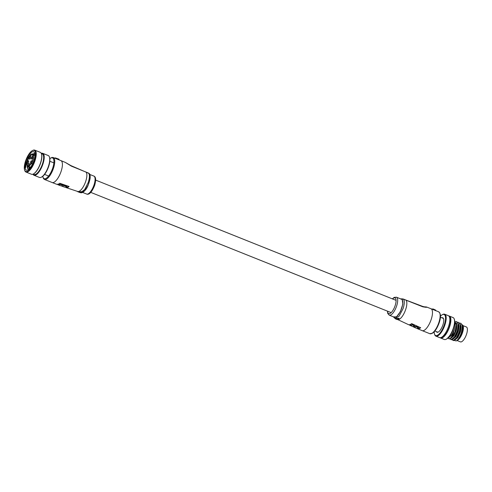 <?xml version="1.0" encoding="UTF-8"?>
<svg xmlns="http://www.w3.org/2000/svg" width="492" height="492" viewBox="0 0 492 492"><rect width="100%" height="100%" fill="white"/><g stroke="black" fill="none" stroke-linecap="round" stroke-linejoin="round"><path stroke-width="0.74" d="M58.038 184.297L58.394 184.432A11.248 4.047 -68.2 0 0 58.991 184.525A11.248 4.047 -68.2 0 0 60.491 183.983L66.857 186.21L66.795 186.64A11.433 4.114 -68.2 0 1 64.673 187.138L62.33 186.345A11.568 4.164 -68.2 0 0 63.24 186.388L61.764 185.871A11.636 4.188 -68.2 0 1 60.836 185.816L58.234 184.869A11.722 4.219 -68.2 0 0 60.411 184.408L66.795 186.64M65.965 187.065L66.322 187.181A10.861 3.905 -68.2 0 0 66.838 187.249A10.861 3.905 -68.2 0 0 68.757 186.394M52.14 182.52L44.471 179.451A11.802 4.244 111.8 0 0 53.425 168.362A11.802 4.244 111.8 0 0 53.241 157.538L60.91 160.607A11.802 4.244 -68.2 0 1 61.094 171.431A11.802 4.244 -68.2 0 1 52.798 182.63A11.802 4.244 -68.2 0 1 52.14 182.52L56.752 184.315A11.759 4.231 -68.2 0 0 57.38 184.42A11.759 4.231 -68.2 0 0 59.747 183.252L69.089 186.499A11.334 4.077 -68.2 0 1 66.715 187.704A11.334 4.077 -68.2 0 1 66.18 187.63L77.619 191.45A10.621 3.819 -68.2 0 0 78.216 191.548A10.621 3.819 -68.2 0 0 85.682 181.468A10.621 3.819 -68.2 0 0 86.038 172.089L71.383 166.148L65.362 162.434L70.928 165.613A3.542 1.507 112.5 0 1 71.383 166.148M65.504 187.188A11.334 4.077 -68.2 0 0 66.18 187.63M58.671 159.715L58.794 159.353L54.999 158.049L58.905 159.174L58.671 159.715M78.954 192.046L80.411 192.624A10.812 3.887 -68.2 0 0 80.54 192.618L79.083 192.034A10.812 3.887 111.8 0 1 78.954 192.046L79.015 191.868A10.621 3.819 -68.2 0 0 79.144 191.855L79.317 191.929M80.073 192.028L80.885 192.55L80.073 192.028M79.815 191.991L81.248 192.427A10.812 3.887 -68.2 0 0 81.395 192.36L79.403 191.978A10.812 3.887 111.8 0 1 79.292 192.003L79.353 191.825A10.621 3.819 -68.2 0 0 79.458 191.8L80.965 191.978M59.022 159.476L58.905 159.174A11.802 4.244 -68.2 0 0 58.843 159.15L58.794 159.353M80.301 191.702L82.102 191.929A10.812 3.887 -68.2 0 0 82.262 191.812M81.149 191.579L81.192 192.114M81.561 191.745L81.309 192.009L81.721 191.868M79.655 192.071L79.692 191.702M79.292 192.003L80.75 192.587A10.812 3.887 -68.2 0 0 80.885 192.55M79.815 192.495L78.935 192.151M78.695 192.071L80.098 192.606A10.812 3.887 -68.2 0 0 80.214 192.618L79.378 192.212M79.36 192.28L78.548 191.886M78.572 192.034L77.705 191.48M78.855 192.144L77.644 191.659A10.812 3.887 111.8 0 1 77.539 191.609L77.595 191.437M60.491 183.983L60.411 184.408M57.828 184.057L57.644 184.488A11.722 4.219 -68.2 0 0 58.234 184.869M61.887 185.509L61.709 185.939A11.568 4.164 -68.2 0 0 62.33 186.345M26.876 163.399L27.743 166.29A1.888 0.676 -68.2 0 0 28.542 166.265L31.39 163.27A6.371 2.294 -68.2 0 0 32.41 160.853A6.371 2.294 -68.2 0 0 31.955 154.943A6.371 2.294 -68.2 0 0 27.478 160.995A6.371 2.294 -68.2 0 0 26.876 163.399L26.955 163.633M29.188 164.783A1.414 0.51 -68.2 0 0 29.169 163.479A1.414 0.51 -68.2 0 0 28.093 164.814A1.414 0.51 -68.2 0 0 28.112 166.112A1.414 0.51 -68.2 0 0 29.188 164.783M28.567 162.151A1.414 0.51 -68.2 0 0 28.548 160.847A1.414 0.51 -68.2 0 0 27.472 162.182A1.414 0.51 -68.2 0 0 27.491 163.479A1.414 0.51 -68.2 0 0 28.567 162.151M30.609 157.803A1.414 0.51 -68.2 0 0 30.584 156.499A1.414 0.51 -68.2 0 0 29.508 157.834A1.414 0.51 -68.2 0 0 29.532 159.131A1.414 0.51 -68.2 0 0 30.609 157.803M32.49 157.748A1.414 0.51 -68.2 0 0 32.466 156.45A1.414 0.51 -68.2 0 0 31.39 157.778A1.414 0.51 -68.2 0 0 31.414 159.076A1.414 0.51 -68.2 0 0 32.49 157.748M31.611 162.059A1.414 0.51 -68.2 0 0 31.586 160.761A1.414 0.51 -68.2 0 0 30.516 162.089A1.414 0.51 -68.2 0 0 30.535 163.393A1.414 0.51 -68.2 0 0 31.611 162.059M32.546 163.867L31.617 163.498L28.733 166.536A2.122 0.763 111.8 0 1 28.056 166.85A2.122 0.763 111.8 0 1 27.835 166.56L27.743 166.29M31.39 163.27L31.617 163.498A6.611 2.38 111.8 0 0 32.706 160.933A6.611 2.38 111.8 0 0 32.607 154.869C30.928 154.58 29.212 156.622 27.454 161.001L26.839 163.467M32.982 174.18A11.568 4.164 -68.2 0 0 40.787 168.387A11.568 4.164 -68.2 0 0 41.291 153.418M41.266 153.375A11.802 4.244 111.8 0 1 42.712 153.32A11.802 4.244 111.8 0 1 41.045 168.553A11.802 4.244 111.8 0 1 33.942 175.232A11.802 4.244 111.8 0 1 32.933 174.199M41.488 153.935A11.568 4.164 111.8 0 1 41.531 154.07A11.568 4.164 111.8 0 1 38.739 167.563A11.568 4.164 111.8 0 1 33.604 173.879A11.568 4.164 111.8 0 1 33.474 173.947M25.965 172.04L31.488 174.254A11.802 4.244 -68.2 0 0 33.345 174.014A11.802 4.244 -68.2 0 0 38.591 167.569A11.802 4.244 -68.2 0 0 41.439 153.793A11.802 4.244 -68.2 0 0 40.258 152.342L34.741 150.128A11.802 4.244 111.8 0 1 33.069 165.361A11.802 4.244 111.8 0 1 25.965 172.04A11.802 4.244 111.8 0 1 24.784 170.589L24.6 170.041A11.328 4.077 -68.2 0 0 32.552 165.023A11.328 4.077 -68.2 0 0 35.602 153.965A11.328 4.077 -68.2 0 0 32.367 150.632A11.328 4.077 -68.2 0 0 27.337 156.819A11.328 4.077 -68.2 0 0 24.6 170.041M49.415 156.985L49.6 157.532A11.328 4.077 111.8 0 1 46.863 170.755A11.328 4.077 111.8 0 1 41.832 176.942L41.322 177.206A11.802 4.244 -68.2 0 0 46.562 170.761A11.802 4.244 -68.2 0 0 49.415 156.985A11.802 4.244 -68.2 0 0 48.234 155.534L42.712 153.32M32.367 150.632L32.878 150.368A11.802 4.244 111.8 0 1 34.741 150.128M41.34 153.535L42.244 153.898A11.095 3.991 111.8 0 1 40.676 168.215A11.095 3.991 111.8 0 1 33.997 174.494L33.093 174.131M28.733 169.303L27.7 168.621L27.491 165.669M32.226 164.512A9.914 3.567 111.8 0 1 27.823 169.924A9.914 3.567 111.8 0 1 24.994 167.009A9.914 3.567 111.8 0 1 27.663 157.335A9.914 3.567 111.8 0 1 34.618 152.944A9.914 3.567 111.8 0 1 32.226 164.512M27.263 161.61L25.393 168.172L28.241 157.711L30.682 154.273L34.772 153.529M27.331 165.152A8.259 2.97 -68.2 0 0 27.7 168.621M29.483 168.584L29.44 167.409M28.831 167.163L29.053 169.02M32.902 154.986L34.858 154.101M34.846 153.99L32.238 154.789M34.895 155.158L34.342 155.564M33.942 175.232L39.458 177.446A11.802 4.244 -68.2 0 0 41.322 177.206M26.845 163.522L27.718 166.437L30.221 167.717A11.802 4.244 -68.2 0 0 30.209 167.729M25.344 167.446L25.682 164.519L28.327 157.655L30.805 154.15M27.411 167.514L27.595 166.019M29.452 168.332L29.545 167.446M420.396 327.604A11.285 4.059 111.8 0 1 418.464 328.447A11.285 4.059 111.8 0 1 417.806 328.33L417.437 328.176M413.667 326.356L414.498 326.731A11.162 4.016 111.8 0 0 415.998 326.184L418.52 327.291L418.421 327.709A11.722 4.219 111.8 0 1 416.171 328.146L409.941 325.335A11.433 4.114 111.8 0 1 409.461 324.984L409.682 324.572M409.75 324.726L410.143 324.911A10.959 3.942 111.8 0 0 410.838 325.052A10.959 3.942 111.8 0 0 412.339 324.499L414.565 325.538L414.461 325.95A11.568 4.164 111.8 0 1 412.585 326.497L414.024 327.149A11.636 4.188 111.8 0 0 415.9 326.596L418.421 327.709M426.035 306.947C427.339 307.469 426.263 307.42 422.794 306.805L406.011 300.163A10.621 3.819 111.8 0 1 405.66 309.548A10.621 3.819 111.8 0 1 398.901 319.474M424.092 306.793L426.515 306.99L430.974 308.73A11.802 4.244 111.8 0 1 431.158 319.56A11.802 4.244 111.8 0 1 422.862 330.759A11.802 4.244 111.8 0 1 422.204 330.642L429.873 333.711A11.802 4.244 -68.2 0 0 438.827 322.629A11.802 4.244 -68.2 0 0 438.643 311.799C440.918 313.613 441.09 317.285 439.159 322.82C437.4 327.77 435.223 331.221 432.628 333.164L429.873 333.711M397.597 319.523L408.514 324.659A11.334 4.077 111.8 0 0 409.239 324.806A11.334 4.077 111.8 0 0 411.613 323.601L420.672 327.721A11.759 4.231 111.8 0 1 418.311 328.89A11.759 4.231 111.8 0 1 417.622 328.767A11.759 4.231 111.8 0 1 416.97 328.262M401.712 308.121A9.68 3.481 -68.2 0 0 401.564 299.247L396.447 297.199A9.68 3.481 111.8 0 1 396.601 306.079A9.68 3.481 111.8 0 1 389.258 315.169L394.369 317.217A9.68 3.481 -68.2 0 0 401.712 308.121M430.974 308.73L433.022 309.548A11.802 4.244 111.8 0 1 433.065 309.566L438.643 311.799M397.007 318.459L398.858 318.262L399.295 319.13M397.007 318.472L398.631 318.582L398.877 319.425L399.467 318.933M396.57 318.761L397.641 319.326L396.214 318.865A10.812 3.887 111.8 0 1 396.078 318.884L398.723 319.628A10.812 3.887 -68.2 0 0 398.864 319.572L396.712 318.705A10.812 3.887 111.8 0 1 396.57 318.761L396.626 318.582A10.621 3.819 -68.2 0 0 396.773 318.527L396.964 318.601M397.358 318.558L398.692 319.296M396.078 318.884L396.14 318.711A10.621 3.819 -68.2 0 0 396.269 318.687L397.038 319.197M395.752 318.902L397.21 319.486A10.812 3.887 -68.2 0 0 397.333 319.486L395.876 318.902A10.812 3.887 111.8 0 1 395.752 318.902L395.814 318.724A10.621 3.819 -68.2 0 0 395.937 318.724L396.109 318.798M396.743 319.388L396.927 319.443A10.812 3.887 -68.2 0 0 397.019 319.462L395.562 318.877A10.812 3.887 111.8 0 1 395.445 318.853L395.507 318.675A10.621 3.819 -68.2 0 0 395.623 318.705L395.796 318.773M393.489 316.86L396.515 316.891L400.445 311.522L402.831 304.105L402.185 299.259L401.017 299.154M422.351 306.325A3.542 1.033 111.1 0 1 422.511 306.344L424.141 306.805M405.642 300.009A3.542 1.273 111.8 0 1 405.838 300.04L422.511 306.344A3.542 1.033 111.1 0 1 422.794 306.805M433.065 309.566L433.175 309.24A11.568 4.164 -68.2 0 0 432.05 309.161M433.44 309.726L433.409 309.081A11.802 4.244 111.8 0 1 433.47 309.105L435.783 310.397L433.47 309.105M395.445 318.853L396.552 319.308L395.217 318.57M396.318 319.203L395.986 319.074M397.554 319.413L397.88 319.732M399.135 319.08L398.686 319.314M399.233 319.314L398.858 318.262M398.791 318.453L396.946 318.65M414.498 326.731A11.162 4.016 111.8 0 1 414.196 326.713L414.024 327.149M413.52 326.405L414.196 326.713M415.998 326.184L415.9 326.596M412.339 324.499L412.228 324.904L414.461 325.95M412.228 324.904A11.433 4.114 111.8 0 1 409.941 325.335M463.015 325.624L466.373 326.971A8.026 2.89 111.8 0 1 466.502 334.332A8.026 2.89 111.8 0 1 460.407 341.872L457.062 340.532M441.865 317.795A7.792 2.804 111.8 0 1 443.55 318.736A7.792 2.804 111.8 0 1 442.898 324.923A7.792 2.804 111.8 0 1 438.212 332.082A7.792 2.804 111.8 0 1 436.342 331.602M443.599 318.877A7.552 2.718 -68.2 0 0 442.892 318.078A7.552 2.718 -68.2 0 0 442.4 318.01M454.239 319.025L454.423 319.572A11.328 4.077 111.8 0 1 453.47 328.564A11.328 4.077 111.8 0 1 446.656 338.982L446.146 339.246A11.802 4.244 -68.2 0 0 453.243 328.398A11.802 4.244 -68.2 0 0 454.239 319.025A11.802 4.244 -68.2 0 0 453.058 317.568L449.374 316.098A11.802 4.244 111.8 0 1 449.559 326.922A11.802 4.244 111.8 0 1 440.604 338.01A11.802 4.244 111.8 0 1 440.131 337.715M440.604 338.01L444.282 339.486A11.802 4.244 -68.2 0 0 446.146 339.246M434.221 331.768A11.328 4.077 -68.2 0 0 434.534 334.129A11.328 4.077 -68.2 0 0 438.901 334.222A11.328 4.077 -68.2 0 0 444.27 324.88A11.328 4.077 -68.2 0 0 442.302 314.72A11.328 4.077 -68.2 0 0 440.445 316.208M442.302 314.72L442.812 314.456A11.802 4.244 111.8 0 1 444.676 314.216A11.802 4.244 111.8 0 1 444.86 325.04A11.802 4.244 111.8 0 1 435.9 336.128A11.802 4.244 111.8 0 1 434.719 334.671L434.534 334.129M463.15 326.005A8.259 2.97 111.8 0 1 463.2 326.134A8.259 2.97 111.8 0 1 462.505 332.69L463.101 325.852L462.394 324.794M454.731 322.285A8.259 2.97 111.8 0 1 454.325 329.419A8.259 2.97 111.8 0 1 448.747 337.229M454.725 321.313L456.57 324.757L454.965 331.977A9.44 3.395 111.8 0 1 450.149 338.484L448.766 338.736L448.058 337.942M444.676 314.216L448.353 315.686A11.802 4.244 111.8 0 1 448.538 326.516A11.802 4.244 111.8 0 1 439.584 337.604L435.9 336.128M449.467 316.959A11.095 3.991 111.8 0 1 449.288 326.934A11.095 3.991 111.8 0 1 441.262 337.451M448.766 338.736L449.596 338.945L451.57 337.727L454.965 331.977M455.586 321.608L456.804 321.614L458.193 324.123L457.419 330.458L454.491 336.854L451.287 339.621L450.131 338.816M450.807 339.554L451.644 339.763L453.618 338.545L454.848 336.995L457.769 330.599L458.55 324.265L456.804 321.614M457.898 322.358L458.851 322.432L460.241 324.941L459.46 331.276L456.539 337.672L453.335 340.439L452.173 339.634M452.855 340.372L453.686 340.581L455.66 339.363L456.89 337.813L459.811 331.417L460.592 325.083L458.851 322.432M459.946 323.176L460.893 323.25L462.283 325.766L461.502 332.094C460.063 336.534 458.323 339.486 456.281 340.938A9.44 3.395 -68.2 0 0 461.102 334.431L462.708 327.045L462.64 325.907L460.893 323.25M448.827 315.987A11.802 4.244 111.8 0 1 449.374 316.098M436.878 331.817A7.552 2.718 -68.2 0 0 437.277 332.1A7.552 2.718 -68.2 0 0 438.341 332.008M462.566 325.458L463.15 327.137L462.505 332.69A8.259 2.97 111.8 0 1 457.406 340.347M450.149 338.484C451.945 336.725 453.341 333.699 454.325 329.419L451.797 335.027L449.03 337.463L448.101 337.198M461.102 334.431L458.113 339.757L456.281 340.938M454.276 340.427L456.262 340.95M458.23 339.628L459.466 338.096L461.988 332.487L462.708 327.045M455.66 339.363L457.419 337.278L459.946 331.669L460.66 326.227M453.618 338.545L455.377 336.46L457.904 330.852L458.618 325.409M451.57 337.727L453.329 335.642L455.856 330.034L456.57 324.757M455.063 339.923L457.929 337.481L460.457 331.872L461.109 326.319L460.524 324.64M453.021 339.099L455.887 336.663L458.415 331.054L459.067 325.501L458.476 323.816M450.973 338.281L453.845 335.845L456.367 330.237L457.019 324.683L456.355 322.9M94.009 184.955A9.68 3.481 -68.2 0 0 93.855 176.081C95.915 176.8 96.186 179.887 94.667 185.349C91.02 194.383 87.963 194.727 86.66 194.051A9.68 3.481 -68.2 0 0 94.009 184.955M42.822 176.271A11.211 4.034 -68.2 0 0 46.912 177.815A11.211 4.034 -68.2 0 0 52.687 168.166A11.211 4.034 -68.2 0 0 49.852 158.701M80.817 192.569L84.692 189.537L88.24 182.495C89.692 177.87 89.815 174.74 88.597 173.11L86.038 172.089A3.542 1.273 111.8 0 0 85.866 171.966A3.542 1.273 111.8 0 0 85.669 171.936M88.222 172.956L89.366 174.045L90.091 178.245L88.277 184.9L84.852 190.588L81.58 192.384M58.923 159.814L58.843 159.15A11.802 4.244 -68.2 0 0 58.806 159.137M54.846 158.344L55.258 157.864L58.597 159.051M30.559 167.262L28.542 166.265M398.588 319.572A10.621 3.819 111.8 0 1 398.188 319.628A10.621 3.819 111.8 0 1 397.936 319.615M387.591 311.196A8.499 3.057 -68.2 0 0 390.513 313.176A8.499 3.057 -68.2 0 0 395.125 305.68A8.499 3.057 -68.2 0 0 395.802 298.822A8.499 3.057 -68.2 0 0 392.505 298.927M401.878 299.13L403.28 299.019L405.838 300.04A3.542 1.273 111.8 0 1 406.011 300.163L403.458 299.142C404.676 300.772 404.553 303.896 403.102 308.521L399.117 316.128L395.039 318.502L395.5 318.687M403.083 298.988L403.458 299.142L403.083 298.988M431.97 309.13A11.802 4.244 111.8 0 1 433.409 309.081L431.779 309.148M402.185 299.259L403.458 299.142M396.072 300.354L95.682 180.115M391.158 312.629L90.774 192.39M93.855 176.081L89.808 174.463M53.241 157.538L51.992 157.428L49.84 158.572M60.91 160.607L65.362 162.434M70.928 165.613L89.193 173.498C90.067 174.143 90.356 175.915 90.054 178.805C88.751 184.383 87.164 188.153 85.288 190.121C83.117 192.52 81.414 193.301 80.178 192.47M42.724 176.351L43.499 178.67L44.471 179.451M86.66 194.051L82.619 192.427M79.802 192.526L78.917 192.169M48.616 176.025L44.581 174.408M34.87 155.773L32.607 154.869M53.88 162.877L49.84 161.259M396.447 297.199L394.166 297.402L392.339 298.859M417.622 328.767L422.204 330.642M433.661 309.179L435.715 310.151L435.715 310.766M393.305 316.786L395.039 318.502M400.691 298.902L402.407 298.853M387.432 311.135L387.745 313.453L389.258 315.169M434.873 331.011L437.763 332.168M440.395 317.205L443.292 318.367"/></g></svg>
